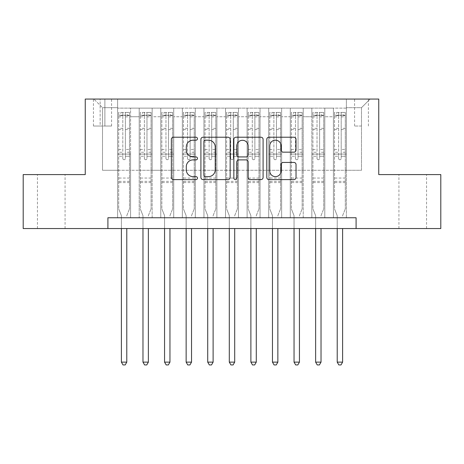 <?xml version="1.0" encoding="UTF-8"?>
<svg xmlns="http://www.w3.org/2000/svg" width="464" height="464" viewBox="0 0 464 464"><rect width="100%" height="100%" fill="white"/><g stroke="black" fill="none" stroke-linecap="round" stroke-linejoin="round"><path stroke-width="0.35" stroke-dasharray="2.32 1.74" d="M197.473 138.707A1.485 1.485 0 0 0 195.988 137.222L173.478 137.222A2.117 2.117 0 0 0 171.361 139.345L171.361 177.474A2.117 2.117 0 0 0 173.478 179.591L195.988 179.591A1.485 1.485 0 0 0 197.473 178.106A1.485 1.485 0 0 0 195.988 176.627L193.076 176.627A6.78 6.78 0 0 1 186.296 169.847L186.296 166.669A6.78 6.78 0 0 1 193.076 159.889L195.988 159.889A1.485 1.485 0 0 0 197.473 158.41A1.485 1.485 0 0 0 195.988 156.925L193.076 156.925A6.78 6.78 0 0 1 186.296 150.145L186.296 146.966A6.78 6.78 0 0 1 193.076 140.192L195.988 140.192A1.485 1.485 0 0 0 197.473 138.707M412.745 174.592L398.93 174.592L412.745 174.592M412.745 228.549L398.93 228.549L412.745 228.549M51.255 174.592L65.07 174.592L51.255 174.592M51.255 228.549L65.07 228.549L51.255 228.549M361.491 99.058L354.583 99.058L361.491 99.058M361.491 126.034L354.583 126.034L361.491 126.034M346.382 217.755L346.382 108.124L117.618 108.124L117.618 217.755L130.57 217.755L117.618 217.755L130.57 217.755L117.618 217.755L117.618 108.124L130.57 108.124L130.57 217.755L130.57 108.124L130.57 170.276L139.2 170.276L130.57 170.276L130.57 108.124L117.618 108.124L346.382 108.124L346.382 217.755L333.43 217.755L333.43 108.124L311.849 108.124L311.849 217.755L311.849 108.124L324.8 108.124L324.8 217.755L324.8 108.124L324.8 170.276L324.8 108.124L333.43 108.124L333.43 217.755L346.382 217.755L333.43 217.755L346.382 217.755L346.382 107.689L346.382 170.276L361.491 170.276L361.491 107.689L346.382 107.689L361.491 107.689L361.491 170.276L346.382 170.276L346.382 154.089L346.382 217.755M311.849 217.755L324.8 217.755L311.849 217.755L324.8 217.755L311.849 217.755L311.849 154.089L311.849 170.276L303.218 170.276L303.218 116.754L303.218 170.276L311.849 170.276L311.849 116.754L311.849 170.276L333.43 170.276L324.8 170.276L324.8 154.089L324.8 170.276L311.849 170.276L311.849 154.089L324.8 154.089L324.8 217.755L324.8 154.089L311.849 154.089L311.849 217.755M303.218 217.755L303.218 108.124L290.273 108.124L290.273 217.755L290.273 108.124L303.218 108.124L303.218 217.755L290.273 217.755L303.218 217.755L290.273 217.755L303.218 217.755L303.218 154.089L303.218 217.755M281.636 217.755L281.636 108.124L268.691 108.124L268.691 217.755L268.691 108.124L281.636 108.124L281.636 217.755L268.691 217.755L281.636 217.755L268.691 217.755L281.636 217.755L281.636 116.754L281.636 170.276L290.273 170.276L281.636 170.276L281.636 154.089L281.636 217.755M260.055 217.755L260.055 108.124L247.109 108.124L247.109 217.755L247.109 108.124L260.055 108.124L260.055 217.755L247.109 217.755L260.055 217.755L247.109 217.755L260.055 217.755L260.055 116.754L260.055 170.276L268.691 170.276L260.055 170.276L260.055 154.089L260.055 217.755M238.473 217.755L238.473 108.124L225.527 108.124L225.527 217.755L225.527 108.124L238.473 108.124L238.473 217.755L225.527 217.755L238.473 217.755L225.527 217.755L238.473 217.755L238.473 116.754L238.473 170.276L247.109 170.276L238.473 170.276L238.473 154.089L238.473 217.755M216.891 217.755L216.891 108.124L203.945 108.124L203.945 217.755L203.945 108.124L216.891 108.124L216.891 217.755L203.945 217.755L216.891 217.755L203.945 217.755L216.891 217.755L216.891 116.754L216.891 170.276L225.527 170.276L216.891 170.276L216.891 154.089L216.891 217.755M195.309 217.755L195.309 108.124L182.364 108.124L182.364 217.755L182.364 108.124L195.309 108.124L195.309 217.755L182.364 217.755L195.309 217.755L182.364 217.755L195.309 217.755L195.309 116.754L195.309 170.276L203.945 170.276L195.309 170.276L195.309 154.089L195.309 217.755M173.727 217.755L173.727 108.124L160.782 108.124L160.782 217.755L160.782 108.124L173.727 108.124L173.727 217.755L160.782 217.755L173.727 217.755L160.782 217.755L173.727 217.755L173.727 116.754L173.727 170.276L182.364 170.276L173.727 170.276L173.727 154.089L173.727 217.755M152.151 217.755L152.151 108.124L139.2 108.124L139.2 217.755L139.2 108.124L152.151 108.124L152.151 217.755L139.2 217.755L152.151 217.755L139.2 217.755L152.151 217.755L152.151 154.089L152.151 217.755M333.43 116.754L333.43 170.276L333.43 108.124L333.43 116.754L324.8 116.754L333.43 116.754M290.273 116.754L290.273 170.276L290.273 108.124L281.636 108.124L281.636 116.754L281.636 108.124L290.273 108.124L290.273 116.754L281.636 116.754L290.273 116.754M268.691 116.754L268.691 170.276L268.691 108.124L260.055 108.124L260.055 116.754L260.055 108.124L268.691 108.124L268.691 116.754L260.055 116.754L268.691 116.754M247.109 116.754L247.109 170.276L247.109 108.124L238.473 108.124L238.473 116.754L238.473 108.124L247.109 108.124L247.109 116.754L238.473 116.754L247.109 116.754M225.527 116.754L225.527 170.276L225.527 108.124L216.891 108.124L216.891 116.754L216.891 108.124L225.527 108.124L225.527 116.754L216.891 116.754L225.527 116.754M203.945 116.754L203.945 170.276L203.945 108.124L195.309 108.124L195.309 116.754L195.309 108.124L203.945 108.124L203.945 116.754L195.309 116.754L203.945 116.754M182.364 116.754L182.364 170.276L182.364 108.124L173.727 108.124L173.727 116.754L173.727 108.124L182.364 108.124L182.364 116.754L173.727 116.754L182.364 116.754M152.151 116.754L152.151 170.276L152.151 108.124L152.151 116.754L160.782 116.754L160.782 170.276L152.151 170.276L160.782 170.276L160.782 108.124L152.151 108.124L160.782 108.124L160.782 116.754L152.151 116.754M107.909 228.549L107.909 217.755L107.909 228.549L107.909 217.755L356.091 217.755L107.909 217.755L356.091 217.755L356.091 228.549L23.2 228.549L23.2 174.592L85.248 174.592L85.248 99.058L378.752 99.058L378.752 174.592L440.8 174.592L440.8 228.549L356.091 228.549L356.091 217.755L356.091 228.549M100.137 99.058L93.45 99.058L100.137 99.058L100.137 126.034L93.45 126.034L104.887 126.034L100.137 126.034L100.137 99.058M104.887 99.058L111.575 99.058L104.887 99.058L104.887 126.034L111.575 126.034L104.887 126.034L104.887 99.058M346.382 99.058L117.618 99.058L370.121 99.058L346.382 99.058L346.382 108.124L346.382 99.058M117.618 99.058L93.879 99.058L117.618 99.058L117.618 170.276L102.509 170.276L102.509 107.689L117.618 107.689L102.509 107.689L93.879 99.058L102.509 107.689L102.509 170.276L117.618 170.276L117.618 99.058M139.2 116.754L139.2 170.276L139.2 108.124L130.57 108.124L139.2 108.124L139.2 116.754L130.57 116.754L139.2 116.754M311.849 108.124L303.218 108.124L303.218 116.754L303.218 108.124L311.849 108.124L311.849 116.754L311.849 108.124M290.273 170.276L303.218 170.276L290.273 170.276L290.273 154.089L290.273 170.276M268.691 170.276L281.636 170.276L268.691 170.276L268.691 154.089L268.691 170.276M247.109 170.276L260.055 170.276L247.109 170.276L247.109 154.089L247.109 170.276M225.527 170.276L238.473 170.276L225.527 170.276L225.527 154.089L225.527 170.276M203.945 170.276L216.891 170.276L203.945 170.276L203.945 154.089L203.945 170.276M182.364 170.276L195.309 170.276L182.364 170.276L182.364 154.089L182.364 170.276M160.782 170.276L173.727 170.276L160.782 170.276L160.782 154.089L160.782 170.276M139.2 170.276L152.151 170.276L152.151 154.089L152.151 170.276L139.2 170.276L139.2 154.089L152.151 154.089L139.2 154.089L139.2 217.755L139.2 170.276M117.618 170.276L130.57 170.276L130.57 154.089L130.57 217.755L130.57 154.089L130.57 170.276L117.618 170.276L117.618 154.089L130.57 154.089L117.618 154.089L117.618 217.755L117.618 170.276M333.43 170.276L346.382 170.276L333.43 170.276L333.43 154.089L333.43 170.276M117.618 154.089L130.57 154.089L117.618 154.089M139.2 154.089L152.151 154.089L139.2 154.089M160.782 154.089L173.727 154.089L160.782 154.089L160.782 217.755L160.782 154.089L173.727 154.089L160.782 154.089M182.364 154.089L195.309 154.089L182.364 154.089L182.364 217.755L182.364 154.089L195.309 154.089L182.364 154.089M203.945 154.089L216.891 154.089L203.945 154.089L203.945 217.755L203.945 154.089L216.891 154.089L203.945 154.089M225.527 154.089L238.473 154.089L225.527 154.089L225.527 217.755L225.527 154.089L238.473 154.089L225.527 154.089M247.109 154.089L260.055 154.089L247.109 154.089L247.109 217.755L247.109 154.089L260.055 154.089L247.109 154.089M268.691 154.089L281.636 154.089L268.691 154.089L268.691 217.755L268.691 154.089L281.636 154.089L268.691 154.089M290.273 154.089L303.218 154.089L290.273 154.089L290.273 217.755L290.273 154.089L303.218 154.089L290.273 154.089M311.849 154.089L324.8 154.089L311.849 154.089M333.43 154.089L346.382 154.089L333.43 154.089L333.43 217.755L333.43 154.089L346.382 154.089L333.43 154.089M370.121 99.058L361.491 107.689L370.121 99.058M230.144 177.474L230.144 139.345A2.117 2.117 0 0 0 228.027 137.222L203.029 137.222A2.117 2.117 0 0 0 200.912 139.345L200.912 177.474A2.117 2.117 0 0 0 203.029 179.591L228.027 179.591A2.117 2.117 0 0 0 230.144 177.474M205.361 140.192A1.485 1.485 0 0 0 203.882 141.671L203.882 175.143A1.485 1.485 0 0 0 205.361 176.627L208.435 176.627A6.78 6.78 0 0 0 215.215 169.847L215.215 146.966A6.78 6.78 0 0 0 208.435 140.192L205.361 140.192M235.973 137.222L260.971 137.222A2.117 2.117 0 0 1 263.088 139.345L263.088 177.474A2.117 2.117 0 0 1 260.971 179.591L250.27 179.591A2.117 2.117 0 0 1 248.153 177.474L248.153 162.011A2.117 2.117 0 0 0 246.036 159.889L238.937 159.889A2.117 2.117 0 0 0 236.82 162.011L236.82 178.106A1.485 1.485 0 0 1 235.335 179.591A1.485 1.485 0 0 1 233.856 178.106L233.856 139.345A2.117 2.117 0 0 1 235.973 137.222M248.153 145.963A5.667 5.667 0 0 0 242.486 140.296A5.667 5.667 0 0 0 236.82 145.963L236.82 154.808A2.117 2.117 0 0 0 238.937 156.925L246.036 156.925A2.117 2.117 0 0 0 248.153 154.808L248.153 145.963M283.214 152.157L293.909 152.157A2.117 2.117 0 0 0 296.026 150.04L296.026 139.345A2.117 2.117 0 0 0 293.909 137.222L268.911 137.222A2.117 2.117 0 0 0 266.794 139.345L266.794 177.474A2.117 2.117 0 0 0 268.911 179.591L293.909 179.591A2.117 2.117 0 0 0 296.026 177.474L296.026 164.552A2.117 2.117 0 0 0 293.909 162.435L283.214 162.435A2.117 2.117 0 0 0 281.091 164.552L281.091 170.961A5.667 5.667 0 0 1 275.425 176.627A5.667 5.667 0 0 1 269.758 170.961L269.758 145.858A5.667 5.667 0 0 1 275.425 140.192A5.667 5.667 0 0 1 281.091 145.858L281.091 150.04A2.117 2.117 0 0 0 283.214 152.157M122.798 158.41A1.293 1.293 0 0 0 124.091 159.703A1.293 1.293 0 0 1 122.798 158.41L122.798 156.246L122.798 158.41M129.433 112.439L127.327 112.439L127.327 115.246L129.491 115.246L129.491 112.439L118.697 112.439L118.697 208.91L118.697 156.246L122.798 156.246L122.798 152.25L118.697 152.25M118.697 112.439L118.697 156.246L122.798 156.246L122.798 115.809C123.662 115.06 124.52 115.06 125.39 115.809L125.39 149.449L129.491 149.449L129.491 208.91L129.491 156.246L125.39 156.246L125.39 158.41A1.293 1.293 0 0 1 124.091 159.703A1.293 1.293 0 0 0 125.39 158.41L125.39 149.449M129.491 115.246L129.491 149.449M129.491 112.439L129.491 156.246L125.39 156.246L125.39 112.706L122.798 112.706L122.798 152.25M127.327 112.439L118.749 112.439M127.327 115.246L120.855 115.246L120.855 112.439M118.697 115.246L129.433 115.246M118.749 115.246L120.855 115.246M126.945 215.226L129.491 208.91L126.945 215.226A2.158 2.158 0 0 0 126.788 216.033A2.158 2.158 0 0 1 126.945 215.226M121.394 228.549L121.394 216.033A2.158 2.158 0 0 0 121.237 215.226L118.697 208.91L121.237 215.226A2.158 2.158 0 0 1 121.394 216.033L121.394 362.135L126.788 362.135L126.788 228.549M129.491 182.578L118.697 182.578M121.394 362.135L123.012 364.942L125.17 364.942L126.788 362.135M122.798 115.809L122.798 112.706M125.39 115.809L125.39 112.706M144.379 158.41A1.293 1.293 0 0 0 145.673 159.703A1.293 1.293 0 0 1 144.379 158.41L144.379 156.246L144.379 158.41M151.015 112.439L148.909 112.439L148.909 115.246L151.073 115.246L151.073 112.439L140.279 112.439L140.279 208.91L140.279 156.246L144.379 156.246L144.379 152.25L140.279 152.25M140.279 112.439L140.279 156.246L144.379 156.246L144.379 115.809C145.244 115.06 146.102 115.06 146.972 115.809L146.972 149.449L151.073 149.449L151.073 208.91L151.073 156.246L146.972 156.246L146.972 158.41A1.293 1.293 0 0 1 145.673 159.703A1.293 1.293 0 0 0 146.972 158.41L146.972 149.449M151.073 115.246L151.073 149.449M151.073 112.439L151.073 156.246L146.972 156.246L146.972 112.706L144.379 112.706L144.379 152.25M148.909 112.439L140.331 112.439M148.909 115.246L142.436 115.246L142.436 112.439M140.279 115.246L151.015 115.246M140.331 115.246L142.436 115.246M148.526 215.226L151.073 208.91L148.526 215.226A2.158 2.158 0 0 0 148.37 216.033A2.158 2.158 0 0 1 148.526 215.226M142.976 228.549L142.976 216.033A2.158 2.158 0 0 0 142.819 215.226L140.279 208.91L142.819 215.226A2.158 2.158 0 0 1 142.976 216.033L142.976 362.135L148.37 362.135L148.37 228.549M151.073 182.578L140.279 182.578M142.976 362.135L144.594 364.942L146.752 364.942L148.37 362.135M144.379 115.809L144.379 112.706M146.972 115.809L146.972 112.706M165.961 158.41A1.293 1.293 0 0 0 167.255 159.703A1.293 1.293 0 0 1 165.961 158.41L165.961 156.246L165.961 158.41M172.596 112.439L170.491 112.439L170.491 115.246L172.649 115.246L172.649 112.439L161.861 112.439L161.861 208.91L161.861 156.246L165.961 156.246L165.961 152.25L161.861 152.25M161.861 112.439L161.861 156.246L165.961 156.246L165.961 115.809C166.82 115.06 167.684 115.06 168.548 115.809L168.548 149.449L172.649 149.449L172.649 208.91L172.649 156.246L168.548 156.246L168.548 158.41A1.293 1.293 0 0 1 167.255 159.703A1.293 1.293 0 0 0 168.548 158.41L168.548 149.449M172.649 115.246L172.649 149.449M172.649 112.439L172.649 156.246L168.548 156.246L168.548 112.706L165.961 112.706L165.961 152.25M170.491 112.439L161.913 112.439M170.491 115.246L164.018 115.246L164.018 112.439M161.861 115.246L172.596 115.246M161.913 115.246L164.018 115.246M170.108 215.226L172.649 208.91L170.108 215.226A2.158 2.158 0 0 0 169.952 216.033A2.158 2.158 0 0 1 170.108 215.226M164.558 228.549L164.558 216.033A2.158 2.158 0 0 0 164.401 215.226L161.861 208.91L164.401 215.226A2.158 2.158 0 0 1 164.558 216.033L164.558 362.135L169.952 362.135L169.952 228.549M172.649 182.578L161.861 182.578M164.558 362.135L166.176 364.942L168.333 364.942L169.952 362.135M165.961 115.809L165.961 112.706M168.548 115.809L168.548 112.706M187.543 158.41A1.293 1.293 0 0 0 188.836 159.703A1.293 1.293 0 0 1 187.543 158.41L187.543 156.246L187.543 158.41M194.178 112.439L192.073 112.439L192.073 115.246L194.23 115.246L194.23 112.439L183.442 112.439L183.442 208.91L183.442 156.246L187.543 156.246L187.543 152.25L183.442 152.25M183.442 112.439L183.442 156.246L187.543 156.246L187.543 115.809C188.401 115.06 189.266 115.06 190.13 115.809L190.13 149.449L194.23 149.449L194.23 208.91L194.23 156.246L190.13 156.246L190.13 158.41A1.293 1.293 0 0 1 188.836 159.703A1.293 1.293 0 0 0 190.13 158.41L190.13 149.449M194.23 115.246L194.23 149.449M194.23 112.439L194.23 156.246L190.13 156.246L190.13 112.706L187.543 112.706L187.543 152.25M192.073 112.439L183.495 112.439M192.073 115.246L185.6 115.246L185.6 112.439M183.442 115.246L194.178 115.246M183.495 115.246L185.6 115.246M191.69 215.226L194.23 208.91L191.69 215.226A2.158 2.158 0 0 0 191.533 216.033A2.158 2.158 0 0 1 191.69 215.226M186.139 228.549L186.139 216.033A2.158 2.158 0 0 0 185.983 215.226L183.442 208.91L185.983 215.226A2.158 2.158 0 0 1 186.139 216.033L186.139 362.135L191.533 362.135L191.533 228.549M194.23 182.578L183.442 182.578M186.139 362.135L187.758 364.942L189.915 364.942L191.533 362.135M187.543 115.809L187.543 112.706M190.13 115.809L190.13 112.706M209.125 158.41A1.293 1.293 0 0 0 210.418 159.703A1.293 1.293 0 0 1 209.125 158.41L209.125 156.246L209.125 158.41M215.76 112.439L213.655 112.439L213.655 115.246L215.812 115.246L215.812 112.439L205.024 112.439L205.024 208.91L205.024 156.246L209.125 156.246L209.125 152.25L205.024 152.25M205.024 112.439L205.024 156.246L209.125 156.246L209.125 115.809C209.983 115.06 210.847 115.06 211.712 115.809L211.712 149.449L215.812 149.449L215.812 208.91L215.812 156.246L211.712 156.246L211.712 158.41A1.293 1.293 0 0 1 210.418 159.703A1.293 1.293 0 0 0 211.712 158.41L211.712 149.449M215.812 115.246L215.812 149.449M215.812 112.439L215.812 156.246L211.712 156.246L211.712 112.706L209.125 112.706L209.125 152.25M213.655 112.439L205.076 112.439M213.655 115.246L207.182 115.246L207.182 112.439M205.024 115.246L215.76 115.246M205.076 115.246L207.182 115.246M213.272 215.226L215.812 208.91L213.272 215.226A2.158 2.158 0 0 0 213.115 216.033A2.158 2.158 0 0 1 213.272 215.226M207.721 228.549L207.721 216.033A2.158 2.158 0 0 0 207.565 215.226L205.024 208.91L207.565 215.226A2.158 2.158 0 0 1 207.721 216.033L207.721 362.135L213.115 362.135L213.115 228.549M215.812 182.578L205.024 182.578M207.721 362.135L209.339 364.942L211.497 364.942L213.115 362.135M209.125 115.809L209.125 112.706M211.712 115.809L211.712 112.706M230.707 158.41A1.293 1.293 0 0 0 232 159.703A1.293 1.293 0 0 1 230.707 158.41L230.707 156.246L230.707 158.41M237.342 112.439L235.236 112.439L235.236 115.246L237.394 115.246L237.394 112.439L226.606 112.439L226.606 208.91L226.606 156.246L230.707 156.246L230.707 152.25L226.606 152.25M226.606 112.439L226.606 156.246L230.707 156.246L230.707 115.809C231.565 115.06 232.429 115.06 233.293 115.809L233.293 149.449L237.394 149.449L237.394 208.91L237.394 156.246L233.293 156.246L233.293 158.41A1.293 1.293 0 0 1 232 159.703A1.293 1.293 0 0 0 233.293 158.41L233.293 149.449M237.394 115.246L237.394 149.449M237.394 112.439L237.394 156.246L233.293 156.246L233.293 112.706L230.707 112.706L230.707 152.25M235.236 112.439L226.658 112.439M235.236 115.246L228.764 115.246L228.764 112.439M226.606 115.246L237.342 115.246M226.658 115.246L228.764 115.246M234.854 215.226L237.394 208.91L234.854 215.226A2.158 2.158 0 0 0 234.697 216.033A2.158 2.158 0 0 1 234.854 215.226M229.303 228.549L229.303 216.033A2.158 2.158 0 0 0 229.146 215.226L226.606 208.91L229.146 215.226A2.158 2.158 0 0 1 229.303 216.033L229.303 362.135L234.697 362.135L234.697 228.549M237.394 182.578L226.606 182.578M229.303 362.135L230.921 364.942L233.079 364.942L234.697 362.135M230.707 115.809L230.707 112.706M233.293 115.809L233.293 112.706M252.288 158.41A1.293 1.293 0 0 0 253.582 159.703A1.293 1.293 0 0 1 252.288 158.41L252.288 156.246L252.288 158.41M258.924 112.439L256.818 112.439L256.818 115.246L258.976 115.246L258.976 112.439L248.188 112.439L248.188 208.91L248.188 156.246L252.288 156.246L252.288 152.25L248.188 152.25M248.188 112.439L248.188 156.246L252.288 156.246L252.288 115.809C253.147 115.06 254.011 115.06 254.875 115.809L254.875 149.449L258.976 149.449L258.976 208.91L258.976 156.246L254.875 156.246L254.875 158.41A1.293 1.293 0 0 1 253.582 159.703A1.293 1.293 0 0 0 254.875 158.41L254.875 149.449M258.976 115.246L258.976 149.449M258.976 112.439L258.976 156.246L254.875 156.246L254.875 112.706L252.288 112.706L252.288 152.25M256.818 112.439L248.24 112.439M256.818 115.246L250.345 115.246L250.345 112.439M248.188 115.246L258.924 115.246M248.24 115.246L250.345 115.246M256.435 215.226L258.976 208.91L256.435 215.226A2.158 2.158 0 0 0 256.279 216.033A2.158 2.158 0 0 1 256.435 215.226M250.885 228.549L250.885 216.033A2.158 2.158 0 0 0 250.728 215.226L248.188 208.91L250.728 215.226A2.158 2.158 0 0 1 250.885 216.033L250.885 362.135L256.279 362.135L256.279 228.549M258.976 182.578L248.188 182.578M250.885 362.135L252.503 364.942L254.661 364.942L256.279 362.135M252.288 115.809L252.288 112.706M254.875 115.809L254.875 112.706M273.87 158.41A1.293 1.293 0 0 0 275.164 159.703A1.293 1.293 0 0 1 273.87 158.41L273.87 156.246L273.87 158.41M280.505 112.439L278.4 112.439L278.4 115.246L280.558 115.246L280.558 112.439L269.77 112.439L269.77 208.91L269.77 156.246L273.87 156.246L273.87 152.25L269.77 152.25M269.77 112.439L269.77 156.246L273.87 156.246L273.87 115.809C274.729 115.06 275.593 115.06 276.457 115.809L276.457 149.449L280.558 149.449L280.558 208.91L280.558 156.246L276.457 156.246L276.457 158.41A1.293 1.293 0 0 1 275.164 159.703A1.293 1.293 0 0 0 276.457 158.41L276.457 149.449M280.558 115.246L280.558 149.449M280.558 112.439L280.558 156.246L276.457 156.246L276.457 112.706L273.87 112.706L273.87 152.25M278.4 112.439L269.822 112.439M278.4 115.246L271.927 115.246L271.927 112.439M269.77 115.246L280.505 115.246M269.822 115.246L271.927 115.246M278.017 215.226L280.558 208.91L278.017 215.226A2.158 2.158 0 0 0 277.861 216.033A2.158 2.158 0 0 1 278.017 215.226M272.467 228.549L272.467 216.033A2.158 2.158 0 0 0 272.31 215.226L269.77 208.91L272.31 215.226A2.158 2.158 0 0 1 272.467 216.033L272.467 362.135L277.861 362.135L277.861 228.549M280.558 182.578L269.77 182.578M272.467 362.135L274.085 364.942L276.242 364.942L277.861 362.135M273.87 115.809L273.87 112.706M276.457 115.809L276.457 112.706M295.452 158.41A1.293 1.293 0 0 0 296.745 159.703A1.293 1.293 0 0 1 295.452 158.41L295.452 156.246L295.452 158.41M302.087 112.439L299.982 112.439L299.982 115.246L302.139 115.246L302.139 112.439L291.351 112.439L291.351 208.91L291.351 156.246L295.452 156.246L295.452 152.25L291.351 152.25M291.351 112.439L291.351 156.246L295.452 156.246L295.452 115.809C296.31 115.06 297.175 115.06 298.039 115.809L298.039 149.449L302.139 149.449L302.139 208.91L302.139 156.246L298.039 156.246L298.039 158.41A1.293 1.293 0 0 1 296.745 159.703A1.293 1.293 0 0 0 298.039 158.41L298.039 149.449M302.139 115.246L302.139 149.449M302.139 112.439L302.139 156.246L298.039 156.246L298.039 112.706L295.452 112.706L295.452 152.25M299.982 112.439L291.404 112.439M299.982 115.246L293.509 115.246L293.509 112.439M291.351 115.246L302.087 115.246M291.404 115.246L293.509 115.246M299.599 215.226L302.139 208.91L299.599 215.226A2.158 2.158 0 0 0 299.442 216.033A2.158 2.158 0 0 1 299.599 215.226M294.048 228.549L294.048 216.033A2.158 2.158 0 0 0 293.892 215.226L291.351 208.91L293.892 215.226A2.158 2.158 0 0 1 294.048 216.033L294.048 362.135L299.442 362.135L299.442 228.549M302.139 182.578L291.351 182.578M294.048 362.135L295.667 364.942L297.824 364.942L299.442 362.135M295.452 115.809L295.452 112.706M298.039 115.809L298.039 112.706M317.028 158.41A1.293 1.293 0 0 0 318.327 159.703A1.293 1.293 0 0 1 317.028 158.41L317.028 156.246L317.028 158.41M323.669 112.439L321.564 112.439L321.564 115.246L323.721 115.246L323.721 112.439L312.927 112.439L312.927 208.91L312.927 156.246L317.028 156.246L317.028 152.25L312.927 152.25M312.927 112.439L312.927 156.246L317.028 156.246L317.028 115.809C317.892 115.06 318.756 115.06 319.621 115.809L319.621 149.449L323.721 149.449L323.721 208.91L323.721 156.246L319.621 156.246L319.621 158.41A1.293 1.293 0 0 1 318.327 159.703A1.293 1.293 0 0 0 319.621 158.41L319.621 149.449M323.721 115.246L323.721 149.449M323.721 112.439L323.721 156.246L319.621 156.246L319.621 112.706L317.028 112.706L317.028 152.25M321.564 112.439L312.985 112.439M321.564 115.246L315.091 115.246L315.091 112.439M312.927 115.246L323.669 115.246M312.985 115.246L315.091 115.246M321.181 215.226L323.721 208.91L321.181 215.226A2.158 2.158 0 0 0 321.024 216.033A2.158 2.158 0 0 1 321.181 215.226M315.63 228.549L315.63 216.033A2.158 2.158 0 0 0 315.474 215.226L312.927 208.91L315.474 215.226A2.158 2.158 0 0 1 315.63 216.033L315.63 362.135L321.024 362.135L321.024 228.549M323.721 182.578L312.927 182.578M315.63 362.135L317.248 364.942L319.406 364.942L321.024 362.135M317.028 115.809L317.028 112.706M319.621 115.809L319.621 112.706M338.61 158.41A1.293 1.293 0 0 0 339.909 159.703A1.293 1.293 0 0 1 338.61 158.41L338.61 156.246L338.61 158.41M345.251 112.439L343.145 112.439L343.145 115.246L345.303 115.246L345.303 112.439L334.509 112.439L334.509 208.91L334.509 156.246L338.61 156.246L338.61 152.25L334.509 152.25M334.509 112.439L334.509 156.246L338.61 156.246L338.61 115.809C339.474 115.06 340.338 115.06 341.202 115.809L341.202 149.449L345.303 149.449L345.303 208.91L345.303 156.246L341.202 156.246L341.202 158.41A1.293 1.293 0 0 1 339.909 159.703A1.293 1.293 0 0 0 341.202 158.41L341.202 149.449M345.303 115.246L345.303 149.449M345.303 112.439L345.303 156.246L341.202 156.246L341.202 112.706L338.61 112.706L338.61 152.25M343.145 112.439L334.567 112.439M343.145 115.246L336.673 115.246L336.673 112.439M334.509 115.246L345.251 115.246M334.567 115.246L336.673 115.246M342.763 215.226L345.303 208.91L342.763 215.226A2.158 2.158 0 0 0 342.606 216.033A2.158 2.158 0 0 1 342.763 215.226M337.212 228.549L337.212 216.033A2.158 2.158 0 0 0 337.055 215.226L334.509 208.91L337.055 215.226A2.158 2.158 0 0 1 337.212 216.033L337.212 362.135L342.606 362.135L342.606 228.549M345.303 182.578L334.509 182.578M337.212 362.135L338.83 364.942L340.988 364.942L342.606 362.135M338.61 115.809L338.61 112.706M341.202 115.809L341.202 112.706M311.849 116.754L303.218 116.754L311.849 116.754M129.491 178.048L118.697 178.048M129.491 152.25L125.39 152.25M118.697 149.449L122.798 149.449M122.798 128.331L118.697 128.331M129.491 128.331L125.39 128.331M118.697 129.589L122.798 129.589M125.39 129.589L129.491 129.589M122.798 115.588L118.697 115.588M118.697 116.847L122.798 116.847M129.491 115.588L125.39 115.588M125.39 116.847L129.491 116.847M129.491 181.36L118.697 181.36M151.073 178.048L140.279 178.048M151.073 152.25L146.972 152.25M140.279 149.449L144.379 149.449M144.379 128.331L140.279 128.331M151.073 128.331L146.972 128.331M140.279 129.589L144.379 129.589M146.972 129.589L151.073 129.589M144.379 115.588L140.279 115.588M140.279 116.847L144.379 116.847M151.073 115.588L146.972 115.588M146.972 116.847L151.073 116.847M151.073 181.36L140.279 181.36M172.649 178.048L161.861 178.048M172.649 152.25L168.548 152.25M161.861 149.449L165.961 149.449M165.961 128.331L161.861 128.331M172.649 128.331L168.548 128.331M161.861 129.589L165.961 129.589M168.548 129.589L172.649 129.589M165.961 115.588L161.861 115.588M161.861 116.847L165.961 116.847M172.649 115.588L168.548 115.588M168.548 116.847L172.649 116.847M172.649 181.36L161.861 181.36M194.23 178.048L183.442 178.048M194.23 152.25L190.13 152.25M183.442 149.449L187.543 149.449M187.543 128.331L183.442 128.331M194.23 128.331L190.13 128.331M183.442 129.589L187.543 129.589M190.13 129.589L194.23 129.589M187.543 115.588L183.442 115.588M183.442 116.847L187.543 116.847M194.23 115.588L190.13 115.588M190.13 116.847L194.23 116.847M194.23 181.36L183.442 181.36M215.812 178.048L205.024 178.048M215.812 152.25L211.712 152.25M205.024 149.449L209.125 149.449M209.125 128.331L205.024 128.331M215.812 128.331L211.712 128.331M205.024 129.589L209.125 129.589M211.712 129.589L215.812 129.589M209.125 115.588L205.024 115.588M205.024 116.847L209.125 116.847M215.812 115.588L211.712 115.588M211.712 116.847L215.812 116.847M215.812 181.36L205.024 181.36M237.394 178.048L226.606 178.048M237.394 152.25L233.293 152.25M226.606 149.449L230.707 149.449M230.707 128.331L226.606 128.331M237.394 128.331L233.293 128.331M226.606 129.589L230.707 129.589M233.293 129.589L237.394 129.589M230.707 115.588L226.606 115.588M226.606 116.847L230.707 116.847M237.394 115.588L233.293 115.588M233.293 116.847L237.394 116.847M237.394 181.36L226.606 181.36M258.976 178.048L248.188 178.048M258.976 152.25L254.875 152.25M248.188 149.449L252.288 149.449M252.288 128.331L248.188 128.331M258.976 128.331L254.875 128.331M248.188 129.589L252.288 129.589M254.875 129.589L258.976 129.589M252.288 115.588L248.188 115.588M248.188 116.847L252.288 116.847M258.976 115.588L254.875 115.588M254.875 116.847L258.976 116.847M258.976 181.36L248.188 181.36M280.558 178.048L269.77 178.048M280.558 152.25L276.457 152.25M269.77 149.449L273.87 149.449M273.87 128.331L269.77 128.331M280.558 128.331L276.457 128.331M269.77 129.589L273.87 129.589M276.457 129.589L280.558 129.589M273.87 115.588L269.77 115.588M269.77 116.847L273.87 116.847M280.558 115.588L276.457 115.588M276.457 116.847L280.558 116.847M280.558 181.36L269.77 181.36M302.139 178.048L291.351 178.048M302.139 152.25L298.039 152.25M291.351 149.449L295.452 149.449M295.452 128.331L291.351 128.331M302.139 128.331L298.039 128.331M291.351 129.589L295.452 129.589M298.039 129.589L302.139 129.589M295.452 115.588L291.351 115.588M291.351 116.847L295.452 116.847M302.139 115.588L298.039 115.588M298.039 116.847L302.139 116.847M302.139 181.36L291.351 181.36M323.721 178.048L312.927 178.048M323.721 152.25L319.621 152.25M312.927 149.449L317.028 149.449M317.028 128.331L312.927 128.331M323.721 128.331L319.621 128.331M312.927 129.589L317.028 129.589M319.621 129.589L323.721 129.589M317.028 115.588L312.927 115.588M312.927 116.847L317.028 116.847M323.721 115.588L319.621 115.588M319.621 116.847L323.721 116.847M323.721 181.36L312.927 181.36M345.303 178.048L334.509 178.048M345.303 152.25L341.202 152.25M334.509 149.449L338.61 149.449M338.61 128.331L334.509 128.331M345.303 128.331L341.202 128.331M334.509 129.589L338.61 129.589M341.202 129.589L345.303 129.589M338.61 115.588L334.509 115.588M334.509 116.847L338.61 116.847M345.303 115.588L341.202 115.588M341.202 116.847L345.303 116.847M345.303 181.36L334.509 181.36M398.93 228.549L398.93 174.592M37.445 228.549L37.445 174.592M354.583 126.034L354.583 99.058M93.45 126.034L93.45 99.058M111.575 126.034L111.575 99.058M368.393 126.034L368.393 99.058M65.07 228.549L65.07 174.592M426.555 228.549L426.555 174.592"/><path stroke-width="0.7" d="M197.473 138.707A1.485 1.485 0 0 0 195.988 137.222L173.478 137.222A2.117 2.117 0 0 0 171.361 139.345L171.361 177.474A2.117 2.117 0 0 0 173.478 179.591L195.988 179.591A1.485 1.485 0 0 0 197.473 178.106A1.485 1.485 0 0 0 195.988 176.627L193.076 176.627A6.78 6.78 0 0 1 186.296 169.847L186.296 166.669A6.78 6.78 0 0 1 193.076 159.889L195.988 159.889A1.485 1.485 0 0 0 197.473 158.41A1.485 1.485 0 0 0 195.988 156.925L193.076 156.925A6.78 6.78 0 0 1 186.296 150.145L186.296 146.966A6.78 6.78 0 0 1 193.076 140.192L195.988 140.192A1.485 1.485 0 0 0 197.473 138.707M293.909 152.157A2.117 2.117 0 0 0 296.026 150.04L296.026 139.345A2.117 2.117 0 0 0 293.909 137.222L268.911 137.222A2.117 2.117 0 0 0 266.794 139.345L266.794 177.474A2.117 2.117 0 0 0 268.911 179.591L293.909 179.591A2.117 2.117 0 0 0 296.026 177.474L296.026 164.552A2.117 2.117 0 0 0 293.909 162.435L283.214 162.435A2.117 2.117 0 0 0 281.091 164.552L281.091 170.961A5.667 5.667 0 0 1 275.425 176.627A5.667 5.667 0 0 1 269.758 170.961L269.758 145.858A5.667 5.667 0 0 1 275.425 140.192A5.667 5.667 0 0 1 281.091 145.858L281.091 150.04A2.117 2.117 0 0 0 283.214 152.157L293.909 152.157M107.909 228.549L23.2 228.549L23.2 174.592L85.248 174.592L85.248 99.058L378.752 99.058L378.752 174.592L440.8 174.592L440.8 228.549L356.091 228.549L356.091 217.755L107.909 217.755L107.909 228.549L356.091 228.549M230.144 139.345A2.117 2.117 0 0 0 228.027 137.222L203.029 137.222A2.117 2.117 0 0 0 200.912 139.345L200.912 177.474A2.117 2.117 0 0 0 203.029 179.591L228.027 179.591A2.117 2.117 0 0 0 230.144 177.474L230.144 139.345M235.973 137.222L260.971 137.222A2.117 2.117 0 0 1 263.088 139.345L263.088 177.474A2.117 2.117 0 0 1 260.971 179.591L250.27 179.591A2.117 2.117 0 0 1 248.153 177.474L248.153 162.011A2.117 2.117 0 0 0 246.036 159.889L238.937 159.889A2.117 2.117 0 0 0 236.82 162.011L236.82 178.106A1.485 1.485 0 0 1 235.335 179.591A1.485 1.485 0 0 1 233.856 178.106L233.856 139.345A2.117 2.117 0 0 1 235.973 137.222M205.361 140.192A1.485 1.485 0 0 0 203.882 141.671L203.882 175.143A1.485 1.485 0 0 0 205.361 176.627L208.435 176.627A6.78 6.78 0 0 0 215.215 169.847L215.215 146.966A6.78 6.78 0 0 0 208.435 140.192L205.361 140.192M248.153 145.963A5.667 5.667 0 0 0 242.486 140.296A5.667 5.667 0 0 0 236.82 145.963L236.82 154.808A2.117 2.117 0 0 0 238.937 156.925L246.036 156.925A2.117 2.117 0 0 0 248.153 154.808L248.153 145.963M121.394 228.549L121.394 362.135L126.788 362.135L126.788 228.549M126.788 362.135L125.17 364.942L123.012 364.942L121.394 362.135M142.976 228.549L142.976 362.135L148.37 362.135L148.37 228.549M148.37 362.135L146.752 364.942L144.594 364.942L142.976 362.135M164.558 228.549L164.558 362.135L169.952 362.135L169.952 228.549M169.952 362.135L168.333 364.942L166.176 364.942L164.558 362.135M186.139 228.549L186.139 362.135L191.533 362.135L191.533 228.549M191.533 362.135L189.915 364.942L187.758 364.942L186.139 362.135M207.721 228.549L207.721 362.135L213.115 362.135L213.115 228.549M213.115 362.135L211.497 364.942L209.339 364.942L207.721 362.135M229.303 228.549L229.303 362.135L234.697 362.135L234.697 228.549M234.697 362.135L233.079 364.942L230.921 364.942L229.303 362.135M250.885 228.549L250.885 362.135L256.279 362.135L256.279 228.549M256.279 362.135L254.661 364.942L252.503 364.942L250.885 362.135M272.467 228.549L272.467 362.135L277.861 362.135L277.861 228.549M277.861 362.135L276.242 364.942L274.085 364.942L272.467 362.135M294.048 228.549L294.048 362.135L299.442 362.135L299.442 228.549M299.442 362.135L297.824 364.942L295.667 364.942L294.048 362.135M315.63 228.549L315.63 362.135L321.024 362.135L321.024 228.549M321.024 362.135L319.406 364.942L317.248 364.942L315.63 362.135M337.212 228.549L337.212 362.135L342.606 362.135L342.606 228.549M342.606 362.135L340.988 364.942L338.83 364.942L337.212 362.135"/></g></svg>
